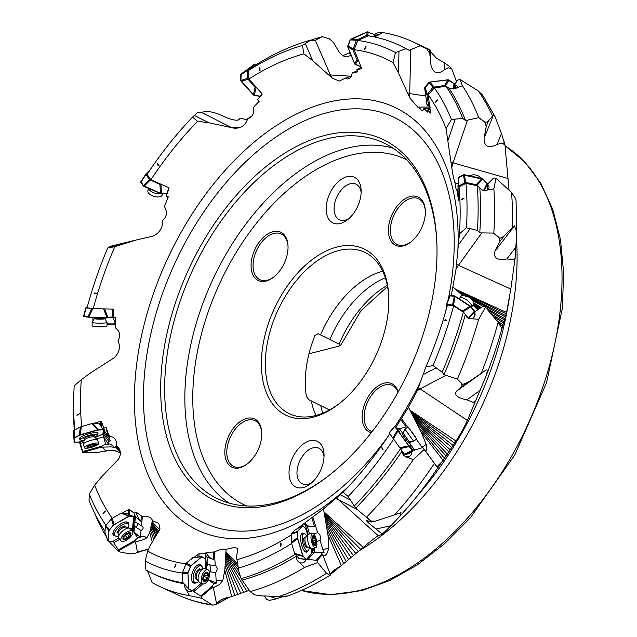 <?xml version="1.0" encoding="UTF-8"?>
<svg xmlns="http://www.w3.org/2000/svg" width="637" height="637" viewBox="0 0 637 637"><rect width="100%" height="100%" fill="white"/><g stroke="black" fill="none" stroke-linecap="round" stroke-linejoin="round"><path stroke-width="0.96" d="M182.238 573.037A283.473 172.571 114.8 0 1 145.244 561.022L147.641 551.021A273.552 166.528 -65.2 0 0 185.805 563.785M175.852 565.505L174.538 567.575L175.963 563.968L175.852 565.505M182.811 582.767A291.491 177.452 114.8 0 1 153.549 573.945A291.491 177.452 114.8 0 1 145.865 570.011L145.244 561.022M147.641 551.021L150.778 544.579L160.022 528.981L158.796 523.455L152.402 520.612C151.542 517.276 148.198 515.946 142.354 516.623L136.103 512.132L134.136 513.223L129.717 509.64L128.531 509.616L122.519 512.984M194.102 557.463L197.804 554.301L197.972 557.072M199.142 556.953L198.959 553.879L197.804 554.301M198.959 553.879L204.883 553.712A8.416 5.59 -130.5 0 0 205.576 555.193L206.428 569.279M311.007 40.187A300.298 182.811 114.8 0 1 322.25 36.691L314.113 40.951L310.665 40.115L302.464 45.442L303.881 53.874L312.703 60.634L332.331 78.224L339.322 81.074L345.063 78.255L347.388 78.924L349.355 78.614L350.931 77.236L352.293 72.952L357.739 71.838L356.839 69.624L361.259 68.756L361.442 67.88L354.116 49.726L357.771 40.481L368.258 35.855A291.491 177.452 114.8 0 1 398.213 44.781A291.491 177.452 114.8 0 1 405.896 48.715L395.45 52.584L393.053 62.585A273.552 166.528 -65.2 0 0 354.116 49.726M296.938 556.324C296.117 558.498 296.826 560.456 299.056 562.2L304.59 567.416A300.298 182.811 114.8 0 1 250.15 591.582L241.097 578.619L238.883 571.556L236.534 556.921L237.601 550.456L237.386 548.561M237.625 548.919C236.638 547.223 232.784 547.398 226.071 549.428L224.821 570.33L222.783 580.403L219.829 584.312L213.331 587.712A4.865 2.405 -70.8 0 1 212.455 587.21L201.555 596.511L201.658 598.278L212.678 605.142L215.632 604.593L229.32 597.323L249.72 590.244M207.113 569.518A5.773 3.838 -130.5 0 1 206.73 567.79A5.773 3.838 -130.5 0 1 207.511 565.242A4.204 3.32 -153.9 0 1 209.756 564.908L215.242 565.545L214.422 551.921C219.725 549.452 223.603 548.624 226.071 549.428M214.422 551.921L206.261 552.55L204.883 553.712M104.914 531.147A291.491 177.452 114.8 0 1 89.021 500.276L89.291 494.153L94.634 485.083A273.552 166.528 -65.2 0 0 112.136 518.192M94.634 485.083L101.179 477.296L118.203 459.54C121.627 454.205 120.95 449.372 116.157 445.04L116.467 442.389L115.679 439.833L113.84 437.635L109.373 435.772L108.672 434.928L106.108 427.499L103.791 428.152L101.641 421.877L100.582 421.383L93.512 423.39M116.245 445.112L115.679 447.094L114.174 447.357L111.164 446.887L102.565 447.134A4.865 1.035 163.1 0 1 101.251 447.19L82.858 452.381L82.81 452.867L96.943 452.533L107.884 450.662C112.518 449.961 116.643 450.765 120.242 453.09L120.958 453.608C116.372 450.224 111.284 449.356 105.702 451.004L102.565 447.134M74.696 429.808A283.473 172.571 114.8 0 1 73.653 403.165A283.473 172.571 114.8 0 1 74.203 385.847L81.281 379.724A273.552 166.528 -65.2 0 0 81.624 426.479M81.281 379.724L90.701 372.78L113.959 357.93C119.358 352.93 120.719 347.173 118.044 340.644C120.911 335.595 120.051 331.359 115.456 327.928L115.647 317.656L113.251 317.6L113.649 309.98L112.86 309.088L93.249 308.642L87.078 307.767A283.473 172.571 114.8 0 1 107.661 248.04L114.819 246.678A273.552 166.528 -65.2 0 0 93.249 308.642M114.819 246.678L136.565 239.91L152.808 236.216C159.553 233.126 162.841 227.839 162.666 220.37L164.903 217.989L166.249 214.988L166.544 211.643L164.665 206.85L164.776 205.584L168.295 196.889L166.122 195.941L169.02 188.703L168.59 187.549L150.865 179.817L147.067 174.395A283.473 172.571 114.8 0 1 192.533 117.136L197.637 121.317A273.552 166.528 -65.2 0 0 150.865 179.817M197.637 121.317L208.745 122.718L234.352 128.236C241.2 128.435 245.627 125.282 247.642 118.777L250.277 117.718L252.308 115.751L253.518 113.02L253.239 108.107L253.693 107.08L259.155 101.307L257.547 99.531L262.03 94.778L261.974 93.615L248.82 79.068L248.725 70.373A283.473 172.571 114.8 0 1 302.464 45.442M303.881 53.874A273.552 166.528 -65.2 0 0 248.82 79.068M259.434 69.592L259.976 70.643L259.936 67.251L259.434 69.592M248.725 70.373L256.416 64.504A291.491 177.452 114.8 0 1 310.665 40.115M247.642 118.777L252.411 115.6M247.283 120.027L242.195 118.554L239.361 118.816L239.098 119.589C237.06 120.783 232.903 120.138 226.637 117.678L217.464 113.649L212.631 112.208L205.735 111.149L200.894 112.765L197.51 112.63L192.533 117.136M166.775 196.228A8.416 1.712 -66.4 0 1 166.894 196.65L167.603 198.593M162.666 220.37L164.768 218.292M109.604 246.575L107.661 248.04M95.224 293.824L96.402 293.243L93.997 292.909L95.224 293.824M113.251 317.6A8.416 0.971 -88.7 0 1 113.418 318.189L113.585 318.197A8.416 0.971 -88.7 0 1 113.784 319.535L115.329 323.317M76.743 415.101L78.391 414.926L79.434 413.724L77.093 414.862M100.582 421.383L100.248 424.855M101.641 421.877L101.195 426.344M103.791 428.152A8.416 0.725 -105.8 0 0 103.966 429.203L103.417 434.808A5.614 0.478 -105.8 0 0 103.64 436.528L102.907 434.53A4.77 0.406 -105.8 0 0 103.098 434.737A4.77 0.406 -105.8 0 0 102.995 433.279M103.64 436.528L103.927 437.07A5.614 0.478 74.2 0 1 103.576 434.76L104.134 429.155A8.416 0.725 -105.8 0 0 104.524 431.01L108.473 436.974A8.416 0.725 74.2 0 1 108.218 436.146A8.416 0.725 74.2 0 1 106.108 427.499M108.473 436.974L108.672 434.928M104.524 431.01L104.301 433.271A4.204 0.629 -124.5 0 1 105.694 434.991L109.007 439.53L109.373 435.772M118.952 448.153L116.229 446.027M96.49 438.853L103.608 436.847L105.686 444.387A7.437 7.286 -81.7 0 1 108.816 444.753A5.956 0.892 55.5 0 1 108.585 443.822L108.816 441.457L105.503 436.91A4.204 0.629 -124.5 0 1 104.142 434.856L103.927 437.07M109.007 439.53L110.496 440.613L108.816 441.457M105.933 525.199A283.473 172.571 114.8 0 1 89.291 494.153M104.651 512.498L105.336 510.954L102.955 513.74L104.651 512.498M128.531 509.616L128.109 514.099M129.717 509.64L129.255 514.616M134.136 513.223A8.416 3.018 -119.3 0 0 134.487 514.6L133.205 528.264A5.614 2.007 -119.3 0 0 133.635 530.804L133.563 531.584L132.138 529.865A4.77 1.712 -119.3 0 0 132.225 529.825A4.77 1.712 -119.3 0 0 132.496 527.524M133.635 530.804L134.025 531.393A5.614 2.007 60.7 0 1 133.34 528.192L134.622 514.521A8.416 3.018 -119.3 0 0 135.418 516.607L140.896 521.273A8.416 3.018 60.7 0 1 140.379 520.676A8.416 3.018 60.7 0 1 136.103 512.132M140.896 521.273L141.366 516.281M135.418 516.607L134.901 522.117A4.204 2.015 -138.5 0 1 136.859 522.913L141.494 525.812L142.354 516.623M152.402 520.612L149.687 532.452L146.956 537.787L143.532 539.627L135.506 541.936A4.865 2.094 140.2 0 1 134.439 541.776L118.816 550.535L118.705 551.722L130.163 553.975L136.127 553.027L139.336 551.554L148.453 549.365M132.822 531.999L133.563 531.584L137.783 538.074A7.437 6.529 -141.1 0 1 140.785 537.835A5.956 2.851 41.5 0 1 140.514 536.274L141.056 530.502L136.422 527.603A4.204 2.015 -138.5 0 1 134.534 525.995L134.025 531.393M141.494 525.812C143.811 527.301 143.667 528.861 141.056 530.502M147.497 570.68L152.084 582.56A300.298 182.811 114.8 0 0 160.174 586.709A300.298 182.811 114.8 0 0 189.547 595.675L201.658 598.278M153.549 573.945L155.969 575.068A291.491 177.452 -65.2 0 0 183.504 583.603M185.112 584.185C184.133 585.164 184.404 586.844 185.916 589.209L189.547 595.675M211.078 604.529A300.298 182.811 -65.2 0 1 178.471 595.165L160.174 586.709M269.148 600.277L266.871 599.481L269.148 600.277L273.52 599.656L283.457 596.543M350.43 52.449L342.849 55.61M351.194 55.363L346.464 56.908C343.367 56.446 340.795 54.599 338.733 51.358L333.167 42.05L329.281 38.809L322.298 36.691M393.61 439.219A283.473 172.571 114.8 0 1 348.152 496.47L343.056 492.29L323.492 508.907L297.296 528.646M236.813 559.732A273.552 166.528 -65.2 0 0 291.276 534.921M393.053 62.585L398.467 72.984L409.941 98.162L417.753 107.159L418.732 107.072L421.606 110.448L422.793 110.671L423.796 108.752L424.234 108.839L427.897 112.255L427.586 110.105L430.493 112.996L428.239 94.969L434.346 87.826L446.035 86.377L448.989 88.28L454.054 88.941L462.398 85.748A300.298 182.811 114.8 0 1 478.793 117.67L465.567 120.592L462.749 118.45L451.402 119.453L446.051 128.523A273.552 166.528 -65.2 0 0 428.239 94.969M446.051 128.523L451.76 167.603C452.851 175.024 453.918 180.04 454.977 182.644C455.734 188.241 456.339 190.567 456.777 189.611L458.656 200.798L459.038 186.872L465.958 183.352L477.296 185.773L480.21 188.21C481.803 190.272 483.905 190.925 486.533 190.168L493.85 188.847A300.298 182.811 114.8 0 1 493.818 233.078L479.765 232.879L477.432 230.403L466.483 227.759L459.412 233.883A273.552 166.528 -65.2 0 0 459.038 186.872M456.562 189.985L457.812 189.834M459.412 233.883L456.004 269.212L451.33 295.488M425.874 366.928A273.552 166.528 -65.2 0 0 447.445 304.972L453.616 305.84L463.306 312.146L465.703 314.845C466.459 317.537 468.251 318.826 471.077 318.715L478.658 319.272A300.298 182.811 114.8 0 1 457.374 379.119L443.989 374.652L442.158 372.151L433.033 365.566L425.874 366.928L417.147 390.927L408.468 407.314L395.704 427.499M343.056 492.29A273.552 166.528 -65.2 0 0 389.796 433.837M312.552 548.481A5.614 5.12 -137.8 0 0 314.24 550.758L314.646 552.064L312.377 552.558A4.77 4.355 -137.8 0 0 311.421 548.505L311.477 553.258A1.401 0.478 -102.4 0 1 311.318 553.943L306.325 559.453A1.401 0.478 -102.4 0 1 306.222 559.517A1.401 0.478 -102.4 0 1 305.935 559.374L303.371 556.499A1.401 0.478 -102.4 0 1 302.973 555.695L297.734 538.703A1.401 0.478 -102.4 0 1 297.559 537.652L297.503 532.022A1.401 0.478 -102.4 0 1 297.654 531.338L302.647 525.828A1.401 0.478 -102.4 0 1 302.75 525.764A1.401 0.478 -102.4 0 1 303.037 525.907L305.601 528.782A1.401 0.478 -102.4 0 1 305.999 529.586L307.687 535.048M304.175 523.797A8.416 7.684 -137.8 0 0 305.306 525.079L308.212 534.523M308.26 534.475L305.346 525.031A8.416 7.684 -137.8 0 0 307.281 526.425L314.479 526.393A8.416 7.684 42.2 0 1 313.675 526.616A8.416 7.684 42.2 0 1 304.836 523.073M314.479 526.393L311.907 518.048M309.59 533.91L307.281 526.425M313.643 533.846L317.648 532.636L312.91 517.276M323.492 508.907L327.983 534.969L328.851 547.812L327.362 552.781C325.754 555.329 324.329 556.3 323.102 555.695A4.865 1.664 77.6 0 1 322.72 555.345A4.865 1.664 77.6 0 1 322.306 554.779L317.051 560.576L317.664 562.559L326.534 573.316L329.926 575.243L330.492 575.012M299.215 562.63L299.056 562.2A4.77 4.355 -137.8 0 0 302.663 562.861A4.77 4.355 -137.8 0 0 304.828 561.619A4.77 4.355 -137.8 0 0 305.76 559.867L308.029 559.366L314.646 552.064L322.195 552.701A7.437 1.632 -178.6 0 1 324.193 552.191A5.956 5.805 -10.3 0 1 323.047 550.137L320.069 540.471L316.693 541.49M317.648 532.636C320.212 534.347 321.016 536.967 320.069 540.471M339.314 567.225C334.656 569.653 331.654 572.122 330.332 574.614L363.265 547.406C371.387 540.55 376.387 536.665 378.267 535.765L382.24 534.276L390.959 525.732L399.901 516.257L401.039 512.689L375.472 521.13L370.782 520.978L355.717 508.207L348.152 496.47M402.369 451.394L403.038 454.563L404.105 455.789L413.23 459.715A300.298 182.811 114.8 0 1 366.729 517.021M355.717 508.207A291.491 177.452 -65.2 0 0 402.114 451.052M366.538 517.061L370.782 520.978M413.23 459.715L424.154 449.443L437.794 467.845L456.092 441.043C461.029 433.088 464.779 426.225 467.359 420.444L485.346 377.757C488.109 370.416 487.799 368.218 484.415 371.148L461.833 386.611L461.96 383.649L457.374 379.119M424.154 449.443L422.92 447.707L425.046 450.279L425.755 450.685L426.32 450.208L426.742 448.91L426.249 444.419L421.161 432.117L408.468 407.314M406.51 457.167L406.231 456.777A4.77 4.762 -44.6 0 0 411.868 451.697L413.883 450.255L422.06 447.803A0.557 0.557 135.4 0 1 422.164 447.787L422.92 447.707M404.288 455.925A4.77 4.762 135.4 0 1 403.412 452.827M411.924 448.79A5.614 5.598 135.4 0 1 411.359 448.122L409.671 445.765L411.351 448.114A5.614 5.598 -44.6 0 0 414.09 450.152L414.114 450.184M395.911 427.594A8.416 8.4 -44.6 0 0 397.098 428.207L399.383 431.392L397.106 428.207A8.416 8.4 -44.6 0 0 399.415 428.805L406.032 426.814L400.824 419.536M402.871 433.63L399.415 428.805M407.672 427.18L401.485 418.525M422.458 447.755A5.956 5.637 -135.7 0 1 421.981 447.166L416.327 439.267M412.641 433.08L415.467 437.086M443.989 374.652A291.491 177.452 -65.2 0 0 465.36 314.598M457.199 379.23L461.737 383.808M461.96 383.649C461.793 384.875 463.943 384.286 468.418 381.889M478.658 319.272L485.442 307.233L498.158 322.258L501.486 327.824L501.606 330.117M485.442 307.233L483.682 306.094L483.005 306.373A0.557 0.51 -172.6 0 0 482.91 306.421L476.046 310.896L474.645 312.719A4.77 4.34 7.4 0 1 475.051 315.052A4.77 4.34 7.4 0 1 474.239 316.987A4.77 4.34 7.4 0 1 471.101 318.739M462.064 295.066L453.098 287.04M477.67 309.837L473.036 305.131M485.346 377.757A295.289 179.761 114.8 0 0 501.653 329.512L506.582 312.433L510.818 289.063L515.182 257.563L516.782 232.099L514.473 225.817L504.146 235.881L499.551 241.869L499.137 237.585L493.818 233.078M479.765 232.879A291.491 177.452 -65.2 0 0 479.812 188.09M493.691 233.23L498.978 237.784M499.137 237.585C499.368 238.795 501.04 238.222 504.146 235.881M493.85 188.847L495.976 178.352L511.511 192.414L515.731 198.72L516.058 200.448M495.976 178.352L493.93 177.914L493.317 178.336L488.444 183.241L487.767 184.921A4.77 3.376 1.6 0 1 489.065 187.326A4.77 3.376 1.6 0 1 488.89 188.178A4.77 3.376 1.6 0 1 486.596 190.184M457.931 195.177A8.416 5.964 1.6 0 0 458.353 195.153M457.796 190.383L456.92 190.2M457.939 183.838L454.977 182.644M509.051 190.16L504.934 144.718L501.462 133.499L494.885 116.308L493.46 114.939L488.436 120.95L486.23 126.452L484.096 138.277C484.009 146.558 488.324 148.636 497.043 144.511L501.534 143.126L504.934 144.718M465.567 120.592A291.491 177.452 -65.2 0 0 448.989 88.28M478.729 117.805L484.749 121.874L478.793 117.67M484.821 121.683C485.442 122.623 486.644 122.384 488.436 120.95M462.398 85.748L460.081 79.498L478.291 90.964L482.528 94.985M460.081 79.498L457.605 80.095L454.993 84.012L455.049 85.087A4.77 2.078 -8 0 1 457.438 86.513A4.77 2.078 -8 0 1 457.446 86.592A4.77 2.078 -8 0 1 456.156 88.225M427.586 110.105A8.416 3.671 -8 0 0 429.099 109.588L430.278 109.445M429.625 109.524A8.416 3.671 -8 0 0 430.246 109.222M430.086 108.115L424.234 108.839M430.071 107.979L423.796 108.752M430.668 107.048L418.732 107.072M373.616 36.795L376.602 35.991L382.853 32.598A300.298 182.811 114.8 0 1 412.227 41.564A300.298 182.811 114.8 0 1 420.316 45.705L409.113 50.291L405.896 48.715M409.113 50.291A291.491 177.452 -65.2 0 0 400.641 45.904L398.213 44.781M420.309 45.792L426.933 49.017L420.316 45.705M426.925 48.898L429.394 49.797L430.978 65.277C433.24 73.462 437.754 74.943 444.515 69.728L448.209 67.777L451.752 68.9L450.144 66.933L444.148 62.641L436.695 58.397C432.037 53.627 429.871 50.912 430.198 50.251L429.394 49.797M382.853 32.598L377.128 32.949L375.233 33.785L374.755 35.186M378.306 35.139A4.77 0.621 -22 0 0 378.72 34.653A4.77 0.621 -22 0 0 378.545 34.573A4.77 0.621 -22 0 0 375.384 35.361L374.811 35.306M356.839 69.624A8.416 1.091 -22 0 0 358.01 68.995L361.306 67.546M359.133 68.501A8.416 1.091 -22 0 0 359.292 68.39L361.29 67.514M357.301 70.747L352.293 72.952M351.449 76.145L345.063 78.255M456.538 81.679L451.76 68.9M249.967 591.518L254.904 594.894L261.807 595.898L283.17 596.566C288.386 595.977 289.19 595.826 285.583 596.105M304.59 567.416L317.664 562.559M254.099 594.512L250.15 591.582M266.871 599.481L264.156 596.025M254.521 594.743L253.876 594.432M291.595 543.472A283.473 172.571 114.8 0 1 238.23 568.164M281.259 544.014L280.718 542.963L280.758 546.355L281.259 544.014M242.498 580.02A291.491 177.452 -65.2 0 0 296.643 556.037M308.029 559.366L316.239 560.329A0.557 0.51 42.2 0 1 316.342 560.353L317.051 560.576M312.377 552.558L311.453 553.577M322.195 552.701A8.369 7.644 -137.8 0 0 322.346 552.964A7.087 2.277 1.6 0 0 321.844 554.15L321.884 554.238A6.203 2.253 13 0 0 321.972 554.373A6.203 2.253 13 0 0 322.306 554.779M322.346 552.964L314.646 552.064L324.193 552.191M314.24 550.758L314.909 551.164L313.985 548.162M314.909 551.164A5.614 5.12 42.2 0 1 312.616 548.465M341.376 565.624L327.983 534.969M346.305 561.627L326.685 525.971M351.154 557.646L325.658 520.063M355.979 553.625L324.894 516.034M360.853 549.508L324.313 513.111M295.138 554.349A291.491 177.452 114.8 0 1 241.097 578.619M238.843 567.989L225.992 552.781M240.085 576.015L225.928 555.138M243.764 592.394L225.809 558.394M237.8 594.504L225.53 563.148M231.749 596.614L224.821 570.33M229.32 597.323C223.929 598.231 219.677 600.349 216.556 603.677A16.833 9.372 41.6 0 1 216.54 603.573L213.331 587.712M216.365 604.187L216.556 603.677M192.541 590.786L201.555 596.511M214.231 583.93L208.164 579.805L214.159 583.667A8.369 5.558 -130.5 0 0 214.231 583.93A7.087 4.897 17.7 0 0 212.543 586.024L212.503 586.191A6.203 4.547 32.7 0 0 212.455 587.21M185.98 589.583L185.956 589.185A4.77 3.169 -130.5 0 0 188.863 591.391A4.77 3.169 -130.5 0 0 191.721 591.072A4.77 3.169 -130.5 0 0 191.912 590.889M194.142 591.343L202.964 583.818M214.159 583.667A7.437 4.547 -161.6 0 1 216.763 583.078L208.195 579.734M216.763 583.078A5.956 4.698 26.1 0 1 216.182 581.071L215.664 572.504L210.17 571.859A4.204 3.32 -153.9 0 1 209.43 571.715M206.523 569.319L205.671 555.114A8.416 5.59 -130.5 0 0 207.017 557.064L213.753 559.573L213.307 552.168M207.511 565.242L207.017 557.064M213.753 559.573A8.416 5.59 49.5 0 1 213.021 559.358A8.416 5.59 49.5 0 1 206.261 552.55M215.242 565.545C217.639 567.209 217.782 569.526 215.664 572.504M209.756 564.908A8.416 2.11 -83.3 0 1 210.266 567.766A8.416 2.11 -83.3 0 1 210.17 571.859M383.856 532.787L381.3 533.344L376.069 529.005C369.548 524.02 366.339 521.114 366.434 520.286L371.212 522.061L370.527 521.034M381.3 533.344L382.24 534.276M414.09 450.152L414.838 450.359M412.123 441.369L411.486 441.807A4.204 3.981 44.3 0 1 409.209 442.484L414.607 450.033M407.967 441.935A5.773 5.765 -44.6 0 0 409.209 442.484M443.185 460.447L421.161 432.117M441.887 462.327C438.63 465.137 437.101 466.833 437.301 467.407L437.515 467.709M446.139 456.156L416.996 423.557M449.021 451.88L414.106 417.944M451.88 447.564L412.083 414.114M454.738 443.145L410.586 411.351M461.833 386.611L456.45 391.19C454.006 395.02 457.493 397.91 466.913 399.853L473.259 402.393L474.318 403.46M474.063 317.194L474.645 312.719M502.888 326.279L499.36 323.795M478.682 309.176L473.307 305.37M502.45 327.784L501.653 328.708M503.795 323.19L493.142 316.318M480.386 308.069L473.872 303.849M504.655 320.1L488.133 310.402M505.475 316.979L471.404 298.88M506.256 313.794L456.411 290.058M499.551 241.869L494.981 251.201C493.205 258.033 497.171 260.613 506.869 258.94L513.605 259.617L514.847 260.684M487.639 189.651L487.767 184.921M486.23 126.452L484.749 121.874M455.527 88.503L455.049 85.087M429.577 53.341L426.933 49.017M375.758 36.285L375.384 35.361M387.519 286.491L360.94 310.752L340.413 345.732L308.985 353.79M340.413 345.732L339.123 344.139L318.102 333.716L314.917 335.58A89.053 54.209 114.8 0 0 306.373 396.397L308.826 399.725L311.286 400.864A89.053 54.209 114.8 0 0 315.984 415.451M311.294 400.928L329.847 410.156M388.801 297.678A89.053 54.209 -65.2 0 0 364.491 252.22A89.053 54.209 -65.2 0 0 338.717 250.532A89.053 54.209 -65.2 0 0 269.785 332.45A89.053 54.209 -65.2 0 0 289.739 413.883A89.053 54.209 -65.2 0 0 315.522 415.571A89.053 54.209 -65.2 0 0 340.118 402.958M320.562 334.855A89.053 54.209 114.8 0 1 382.678 271.203M329.982 339.258A89.148 54.272 114.8 0 1 385.321 277.828M384.23 332.737A91.855 55.921 -65.2 0 0 388.761 296.659A91.855 55.921 -65.2 0 0 337.061 247.005A91.855 55.921 -65.2 0 0 265.963 331.495A91.855 55.921 -65.2 0 0 313.133 417.235A91.855 55.921 -65.2 0 0 339.322 403.595A91.855 55.921 -65.2 0 0 384.23 332.737M389.733 220.975A26.643 16.22 -65.2 0 0 403.412 245.842A26.643 16.22 -65.2 0 0 411.008 241.885A26.643 16.22 -65.2 0 0 424.035 221.334A26.643 16.22 -65.2 0 0 425.349 210.871A26.643 16.22 -65.2 0 0 410.355 196.467A26.643 16.22 -65.2 0 0 389.733 220.975M286.706 256.544A26.643 16.22 -65.2 0 0 288.02 246.081A26.643 16.22 -65.2 0 0 273.018 231.677A26.643 16.22 -65.2 0 0 252.395 256.185A26.643 16.22 -65.2 0 0 266.083 281.06A26.643 16.22 -65.2 0 0 273.679 277.103A26.643 16.22 -65.2 0 0 286.706 256.544M226.159 442.906A26.643 16.22 -65.2 0 0 239.838 467.773A26.643 16.22 -65.2 0 0 247.435 463.816A26.643 16.22 -65.2 0 0 260.461 443.264A26.643 16.22 -65.2 0 0 261.775 432.802A26.643 16.22 -65.2 0 0 246.782 418.39A26.643 16.22 -65.2 0 0 226.159 442.906M398.221 391.882A26.643 16.22 -65.2 0 0 384.111 383.179A26.643 16.22 -65.2 0 0 363.488 407.688A26.643 16.22 -65.2 0 0 371.283 432.69M359.905 200.265A25.241 15.368 -65.2 0 0 361.147 190.344A25.241 15.368 -65.2 0 0 350.191 176.29A25.241 15.368 -65.2 0 0 327.402 199.922A25.241 15.368 -65.2 0 0 337.116 223.89A25.241 15.368 -65.2 0 0 347.563 219.733A25.241 15.368 -65.2 0 0 359.905 200.265M290.289 463.975A25.241 15.368 -65.2 0 0 300.003 487.95A25.241 15.368 -65.2 0 0 310.45 483.794A25.241 15.368 -65.2 0 0 322.792 464.317A25.241 15.368 -65.2 0 0 324.034 454.404A25.241 15.368 -65.2 0 0 313.078 440.342A25.241 15.368 -65.2 0 0 290.289 463.975M436.91 244.122A196.339 119.525 -65.2 0 0 383.259 142.704A196.339 119.525 -65.2 0 0 326.431 138.985A196.339 119.525 -65.2 0 0 174.466 319.583A196.339 119.525 -65.2 0 0 218.467 499.129A196.339 119.525 -65.2 0 0 275.295 502.848A196.339 119.525 -65.2 0 0 330.484 474.302M427.045 321.327A199.142 121.229 -65.2 0 0 436.871 243.111A199.142 121.229 -65.2 0 0 324.774 135.45A199.142 121.229 -65.2 0 0 170.644 318.635A199.142 121.229 -65.2 0 0 272.907 504.512A199.142 121.229 -65.2 0 0 329.687 474.931A199.142 121.229 -65.2 0 0 427.045 321.327M425.365 211.38A25.241 15.368 -65.2 0 0 418.485 198.712A25.241 15.368 -65.2 0 0 411.183 198.234A25.241 15.368 -65.2 0 0 391.644 221.453A25.241 15.368 -65.2 0 0 397.297 244.536A25.241 15.368 -65.2 0 0 404.606 245.014A25.241 15.368 -65.2 0 0 411.414 241.566M288.035 246.591A25.241 15.368 -65.2 0 0 281.156 233.922A25.241 15.368 -65.2 0 0 273.846 233.445A25.241 15.368 -65.2 0 0 254.306 256.663A25.241 15.368 -65.2 0 0 259.968 279.747A25.241 15.368 -65.2 0 0 267.277 280.224A25.241 15.368 -65.2 0 0 274.077 276.776M261.791 433.311A25.241 15.368 -65.2 0 0 254.911 420.635A25.241 15.368 -65.2 0 0 247.61 420.157A25.241 15.368 -65.2 0 0 228.07 443.376A25.241 15.368 -65.2 0 0 233.723 466.467A25.241 15.368 -65.2 0 0 241.033 466.945A25.241 15.368 -65.2 0 0 247.833 463.497M398.006 392.273A25.241 15.368 -65.2 0 0 392.249 385.425A25.241 15.368 -65.2 0 0 384.939 384.947A25.241 15.368 -65.2 0 0 365.399 408.166A25.241 15.368 -65.2 0 0 371.06 431.249A25.241 15.368 -65.2 0 0 372.088 431.655M361.147 192.533A19.636 11.952 -65.2 0 0 355.932 184.133A19.636 11.952 -65.2 0 0 352.779 183.448A19.636 11.952 -65.2 0 0 335.054 201.825A19.636 11.952 -65.2 0 0 339.449 219.781A19.636 11.952 -65.2 0 0 342.61 220.474A19.636 11.952 -65.2 0 0 349.227 218.308M324.034 456.594A19.636 11.952 -65.2 0 0 318.818 448.193A19.636 11.952 -65.2 0 0 315.665 447.5A19.636 11.952 -65.2 0 0 297.941 465.886A19.636 11.952 -65.2 0 0 302.344 483.833A19.636 11.952 -65.2 0 0 305.497 484.526A19.636 11.952 -65.2 0 0 312.114 482.368M322.744 413.166A89.148 54.272 114.8 0 1 320.706 405.275M357.771 40.481A283.473 172.571 114.8 0 1 395.45 52.584M364.834 48.101L364.722 49.638L366.148 46.039L364.834 48.101M446.035 86.377A291.491 177.452 114.8 0 1 462.749 118.45M434.346 87.826A283.473 172.571 114.8 0 1 451.402 119.453M436.034 101.108L435.358 102.653L437.738 99.866L436.034 101.108M477.296 185.773A291.491 177.452 114.8 0 1 477.432 230.403M465.958 183.352A283.473 172.571 114.8 0 1 466.483 227.759M462.303 198.68L461.252 199.883L463.951 198.505L462.303 198.68M463.306 312.146A291.491 177.452 114.8 0 1 442.158 372.151M453.616 305.84A283.473 172.571 114.8 0 1 433.033 365.566M445.462 319.782L444.292 320.363L446.696 320.706L445.462 319.782M400.466 448.79A291.491 177.452 114.8 0 1 354.252 506.097M382.654 448.106L381.643 447.867L383.124 449.977L382.654 448.106M381.698 447.859L383.132 449.818M92.883 317.807L92.978 320.913M115.321 323.524A7.087 6.378 -164.7 0 0 113.378 323.962L113.163 324.05A6.203 4.985 -169.6 0 0 112.152 324.639A4.865 0.502 -179.4 0 1 113.712 324.528L115.265 324.536M106.992 324.52L112.152 324.639M79.354 441.974L82.81 452.867M79.951 441.815L82.858 452.381M102.907 434.53L101.14 435.031M80.429 443.392L83.797 442.444M105.686 444.387A8.369 0.717 -105.8 0 0 105.694 444.522A7.087 7.007 128 0 0 102.27 446.043L102.087 446.203A6.203 5.884 149.2 0 0 101.251 447.19M105.694 444.522L103.608 436.847L108.816 444.753M103.895 432.977A5.773 0.494 -105.8 0 0 104.142 434.856M104.301 433.271A5.773 0.494 -105.8 0 0 104.014 432.834M106.315 435.843A8.416 1.457 -36.1 0 1 105.503 436.91M120.337 452.501L115.679 447.094M105.352 451.227L105.726 451.028C110.942 449.475 115.783 450.168 120.242 453.09M119.947 450.335L116.101 446.513M74.258 430.031A291.491 177.452 114.8 0 1 73.629 408.444L73.653 403.165M109.644 541.426L110.002 542.517A300.298 182.811 114.8 0 1 109.245 541.37M106.53 537.039A300.298 182.811 114.8 0 1 94.491 512.825M110.002 542.517L118.705 551.722M112.837 541.37L118.816 550.535M132.138 529.865L131.572 530.183M132.392 529.689A4.77 1.712 60.7 0 1 131.111 529.196M113.88 542.628L119.82 539.292M137.783 538.074A8.369 3.002 -119.3 0 0 137.807 538.289A7.087 6.545 38.3 0 0 135.068 540.431L134.94 540.622A6.203 5.781 67.9 0 0 134.439 541.776M137.807 538.289L133.563 531.584L140.785 537.835M134.901 522.117A5.773 2.07 -119.3 0 0 134.041 523.248A5.773 2.07 -119.3 0 0 134.534 525.995M136.859 522.913A8.416 2.437 -58 0 1 137.297 524.514A8.416 2.437 -58 0 1 136.422 527.603M152.211 541.776L149.687 532.452M137.146 552.597L148.604 549.046M154.791 537.389L150.905 528.447M156.694 534.491L151.518 525.74M158.191 532.357L151.885 523.869M158.032 165.501L159.051 165.739L157.57 163.629L158.032 165.501M198.617 581.549A8.838 4.363 -70.8 0 1 198.585 581.573A8.838 4.363 -70.8 0 1 195.24 582.616A8.838 4.363 -70.8 0 1 193.282 575.784A8.838 4.363 -70.8 0 1 197.709 566.97A8.838 4.363 -70.8 0 1 201.053 565.927L198.282 564.963A8.838 4.363 109.2 0 0 197.94 564.876M192.151 581.509A8.838 4.363 109.2 0 0 192.478 581.653L195.24 582.616M201.053 565.927A8.838 4.363 -70.8 0 1 203.028 568.849M195.75 578.213L196.825 579.057A5.247 2.596 109.2 0 1 196.268 577.202A5.247 2.596 109.2 0 1 200.082 569.693L199.516 568.841L196.292 571.588L194.922 577.018L196.777 579.702L197.096 579.431M207.893 569.789L204.803 568.714A7.429 3.671 109.2 0 0 203.529 568.706A7.429 3.671 109.2 0 0 198.139 579.344A7.429 3.671 109.2 0 0 198.919 581.971A7.429 3.671 109.2 0 0 199.922 582.759L203.012 583.834A7.429 3.671 -70.8 0 1 201.228 580.418A7.429 3.671 -70.8 0 1 203.338 572.759A7.429 3.671 -70.8 0 1 207.893 569.789A7.429 3.671 -70.8 0 1 209.677 573.204A7.429 3.671 -70.8 0 1 207.566 580.864A7.429 3.671 -70.8 0 1 203.012 583.834M206.308 579.774A1.967 0.971 -70.8 0 1 207.471 577.711A0.979 0.486 109.2 0 0 207.829 577.297A0.979 0.486 109.2 0 0 207.909 575.952A1.967 0.971 -70.8 0 1 207.789 573.905A0.979 0.486 109.2 0 0 207.885 573.284A0.979 0.486 109.2 0 0 207.646 572.83A0.979 0.486 109.2 0 0 207.184 573.037A1.967 0.971 -70.8 0 1 206.269 573.435A1.967 0.971 -70.8 0 1 205.902 573.053A0.979 0.486 109.2 0 0 205.727 572.862A0.979 0.486 109.2 0 0 205.64 572.846A0.979 0.486 109.2 0 0 204.859 573.945A1.967 0.971 -70.8 0 1 203.705 576.007A0.979 0.486 109.2 0 0 203.346 576.421A0.979 0.486 109.2 0 0 203.259 577.767A1.967 0.971 -70.8 0 1 203.386 579.813A0.979 0.486 109.2 0 0 203.291 580.434A0.979 0.486 109.2 0 0 203.529 580.88A0.979 0.486 109.2 0 0 203.983 580.681A1.967 0.971 -70.8 0 1 204.907 580.275A1.967 0.971 -70.8 0 1 205.265 580.665A0.979 0.486 109.2 0 0 205.448 580.856A0.979 0.486 109.2 0 0 206.308 579.774L203.577 578.826M204.612 574.797A1.967 0.971 109.2 0 0 204.628 574.813A0.979 0.486 -70.8 0 1 204.549 576.159A0.979 0.486 -70.8 0 1 204.182 576.565A1.967 0.971 109.2 0 0 203.275 577.775M193.122 557.622L186.322 563.06L182.222 573.451L182.954 583.03L188.839 589.201M188.767 589.106L182.954 583.03M201.905 556.794L190.829 565.744L187.915 572.552L188.64 588.652L191.745 590.825L192.334 590.69L189.157 589.344A1.401 0.693 -70.8 0 1 188.87 588.723L187.963 573.65A1.401 0.693 -70.8 0 1 188.146 572.631L190.519 566.643A1.401 0.693 -70.8 0 1 191.06 565.823L201.427 556.977A1.401 0.693 -70.8 0 1 201.961 556.81A1.401 0.693 -70.8 0 1 202.009 556.834L204.835 558.394A1.401 0.693 -70.8 0 1 205.122 559.015L205.727 569.032M188.87 588.723L189.157 589.344M185.757 563.904L190.519 566.643M188.146 572.631L182.397 572.4M191.976 590.905A1.401 0.693 -70.8 0 0 192.032 590.929A1.401 0.693 -70.8 0 0 192.565 590.77L201.364 583.261M201.985 566.548A9.746 4.817 109.2 0 0 199.723 564.549A9.746 4.817 109.2 0 0 193.982 568.945A9.746 4.817 109.2 0 0 191.45 578.595A9.746 4.817 109.2 0 0 193.353 582.871A9.746 4.817 109.2 0 0 196.363 582.712M193.974 582.178A9.404 4.642 -70.8 0 1 192.661 582.282M198.816 564.581A9.404 4.642 -70.8 0 1 199.787 565.489M309.232 547.709A8.838 3.018 -102.4 0 1 308.316 550.591A8.838 3.018 -102.4 0 1 307.671 550.989A8.838 3.018 -102.4 0 1 303.069 544.03A8.838 3.018 -102.4 0 1 303.236 534.125A8.838 3.018 -102.4 0 1 303.881 533.726A8.838 3.018 -102.4 0 1 306.668 536.051M305.37 537.317L305.139 536.927L303.586 538.639L304.223 544.07L306.405 547.788L307.114 547.008M312.345 533.304L308.889 534.061A7.429 2.54 77.6 0 0 308.404 534.339A7.429 2.54 77.6 0 0 308.451 543.568A7.429 2.54 77.6 0 0 311.525 548.537A7.429 2.54 77.6 0 0 312.082 548.584L315.53 547.82A7.429 2.54 -102.4 0 1 311.907 542.812A7.429 2.54 -102.4 0 1 312.345 533.304A7.429 2.54 -102.4 0 1 315.976 538.321A7.429 2.54 -102.4 0 1 315.53 547.82M315.506 544.046A1.967 0.669 -102.4 0 1 315.737 542.238L315.538 540.479A1.967 0.669 -102.4 0 1 314.821 538.177L314.113 536.975A1.967 0.669 -102.4 0 1 313.898 537.174A1.967 0.669 -102.4 0 1 313.173 536.465L312.807 536.107L312.671 537.023A1.967 0.669 -102.4 0 1 312.441 538.822L312.64 540.582A1.967 0.669 -102.4 0 1 313.356 542.891L314.065 544.094A1.967 0.669 -102.4 0 1 314.288 543.887A1.967 0.669 -102.4 0 1 315.004 544.595L315.371 544.953L315.506 544.046L314.774 544.205M294.549 530.167L291.268 534.228L291.539 543.305L294.668 553.442L298.928 558.506L305.903 559.573M302.782 525.963L297.399 531.393L297.304 537.716L302.718 555.751L306.071 559.509M291.268 534.228L297.503 532.022M297.559 537.652L291.356 542.214M298.713 558.362L305.935 559.374M295.074 554.286L303.371 556.499M303.968 533.71A9.746 3.336 77.6 0 0 302.193 533.185A9.746 3.336 77.6 0 0 301.819 545.583A9.746 3.336 77.6 0 0 306.365 552.183A9.746 3.336 77.6 0 0 307.759 550.965M305.649 551.427A9.404 3.217 -102.4 0 1 305.346 551.833M301.412 533.925A9.404 3.217 -102.4 0 1 301.858 534.172M407.887 441.959L402.401 434.307M410.236 445.359L409.065 446.195M402.377 434.338L407.847 441.974M403.133 433.12L404.933 429.147L413.588 441.226L409.241 441.656L403.133 433.12L402.337 434.386M408.006 426.965L416.654 439.036L407.991 426.949L404.933 429.139M414.854 436.241L409.726 429.083L414.838 436.249M405.1 454.969L411.884 452.198L405.1 454.969L404.638 454.507L412.402 451.314M389.111 432.81L394.574 426.503L389.111 432.81L404.638 454.507M389.311 433.096L394.797 426.352L412.625 451.147M400.323 448.591L409.201 446.569L394.996 426.639M397.456 430.15L392.798 438.081M394.566 426.511L398.921 431.727M412.72 451.084L409.209 446.091M412.33 450.853L409.201 446.569M404.36 454.125L412.051 450.47M398.834 431.782L409.129 446.147M446.481 320.714L446.386 320.236A4.905 1.8 37.5 0 1 446.362 320.14M459.492 299.04L459.524 298.642A7.429 2.731 37.5 0 1 459.747 298.028A7.429 2.731 37.5 0 1 466.045 299.494A7.429 2.731 37.5 0 1 471.539 307.082A7.429 2.731 37.5 0 1 471.42 307.209M471.539 307.082L473.673 304.303A7.429 2.731 -142.5 0 0 468.171 296.715L461.857 295.281M446.242 309.399L446.497 304.128L449.881 295.695M446.497 304.128L453.417 305.171L463.195 311.716L468.442 318.333M446.529 304.072L449.865 295.751L455.089 296.492L470.886 306.946L474.684 311.899L473.984 317.29M446.871 303.992L450.415 295.361A1.401 0.518 -142.5 0 0 450.064 295.441A1.401 0.518 -142.5 0 0 450.025 295.544L450.001 295.576M474.716 312.632L474.844 311.692A1.401 0.518 -142.5 0 0 474.557 311.063L471.046 306.739A1.401 0.518 -142.5 0 0 470.249 306.047L455.248 296.285A1.401 0.518 -142.5 0 0 454.412 295.926L450.415 295.361M454.412 295.926L452.541 304.789M468.171 317.847L474.557 311.063M463.195 311.716L471.046 306.739M462.884 199.174A4.905 3.352 21.9 0 1 463.505 198.346M481.596 178.424A7.429 5.072 -158.1 0 0 475.887 175.048A7.429 5.072 -158.1 0 0 470.066 175.955M458.807 195.591L457.692 194.07L458.529 177.906L463.418 175.024L482.878 179.188L487.56 184.141L487.401 189.802M457.907 186.354L465.671 182.437L476.142 184.674L481.883 189.77M457.907 186.315L459.014 177.118A1.401 0.956 -158.1 0 0 458.648 177.5A1.401 0.956 -158.1 0 0 458.616 177.588M487.48 189.762L487.631 183.95A1.401 0.956 -158.1 0 0 487.257 183.161L482.95 179.005A1.401 0.956 -158.1 0 0 482.01 178.511L464.461 174.753A1.401 0.956 -158.1 0 0 463.497 174.833L459.014 177.118M463.497 174.833L464.668 182.508M483.579 190.407L487.257 183.161M477.129 185.176L482.95 179.005M436.863 100.248A4.905 4.411 177 0 0 436.337 101.641M429.792 105.997L428.382 104.524L427.013 94.825L432.905 87.285L444.674 85.462L449.722 88.432M429.935 106.984L426.941 104.46L424.64 87.978A1.401 1.258 177 0 0 424.648 88.041M424.656 88.201L429.832 82.149L447.922 79.912L454.062 83.67L455.176 88.647M427.292 93.854L424.935 87.15A1.401 1.258 177 0 0 424.64 87.978M455.184 88.639L454.587 84.379A1.401 1.258 177 0 0 454.054 83.543L448.95 80.039A1.401 1.258 177 0 0 447.915 79.792L429.824 82.03A1.401 1.258 177 0 0 428.892 82.515L424.935 87.15M428.892 82.515L432.905 87.285M453.233 89.037L454.054 83.543M445.749 85.692L448.95 80.039M365.957 46.644A4.905 4.73 96.2 0 0 364.73 49.63M358.711 61.096L356.975 59.894L352.93 49.885L356.274 40.274L366.729 35.226L370.025 36.134M352.914 48.77L347.794 45.864A1.401 1.354 96.2 0 0 347.794 46.939L354.562 63.708A1.401 1.354 96.2 0 0 355.295 64.456L361.028 66.861L354.634 63.716L347.866 46.947L350.239 39.884L367.191 31.961L373.991 34.358L375.32 36.413L374.723 35.115M367.828 31.858A1.401 1.354 96.2 0 0 367.119 31.954L368.226 31.954L367.796 35.202M367.119 31.954L350.891 39.104A1.401 1.354 96.2 0 0 350.159 39.876L347.794 45.864M350.159 39.876L356.274 40.274M357.723 60.682L355.295 64.456M260.055 69.003L259.872 69.234A4.905 3.981 38.3 0 0 259.49 69.847M259.936 70.603A4.905 3.981 -141.7 0 1 260.047 69.465M257.061 88.177L255.071 87.428L247.403 78.447L247.315 70.46L255.103 64.074L253.375 64.719M255.103 64.074L256.878 64.218M260.533 96.37L253.446 94.73L240.905 80.358L241.216 73.924L254.036 64.663M241.001 74.163A1.401 1.139 38.3 0 0 240.746 74.847L241.216 73.924M247.403 78.447L240.81 80.485A1.401 1.139 38.3 0 0 241.2 81.425L253.343 94.857A1.401 1.139 38.3 0 0 254.274 95.383L260.294 96.474A1.401 1.139 38.3 0 0 260.414 96.498M240.746 74.847L240.81 80.485M256.026 87.986L254.274 95.383M261.982 93.758L260.294 96.474M158.239 165.636A4.905 2.349 -162.9 0 1 158.494 165.254A4.905 2.349 -162.9 0 1 158.701 165.063M160.667 193.64A7.429 3.559 -162.9 0 1 153.318 192.581A7.429 3.559 -162.9 0 1 148.827 188.488M148.612 188.401L147.895 190.75A7.429 3.559 17.1 0 0 153.135 196.053A7.429 3.559 17.1 0 0 161.671 195.838A7.429 3.559 17.1 0 0 162.109 195.105L162.507 193.791M161.965 184.658L159.911 184.396L149.361 179.578L145.825 174.108L150.189 169.737M167.061 193.608L160.492 193.314L143.389 185.63L140.912 181.585L145.793 174.172M140.817 181.848A1.401 0.669 17.1 0 0 140.761 181.959A1.401 0.669 17.1 0 0 140.849 182.349L145.873 174.594M149.361 179.578L143.309 185.861A1.401 0.669 17.1 0 0 144.058 186.41L160.42 193.552A1.401 0.669 17.1 0 0 161.456 193.783L166.966 193.847M140.849 182.349L143.309 185.861M160.978 184.642L161.456 193.783M90.82 317.258A8.838 0.908 0.6 0 0 98.608 318.182A8.838 0.908 0.6 0 0 108.258 317.592M104.587 318.102L107.008 322.441A7.429 0.764 -179.4 0 1 107.016 322.481A7.429 0.764 -179.4 0 1 106.968 322.569A7.429 0.764 -179.4 0 1 99.141 323.158A7.429 0.764 -179.4 0 1 92.15 322.322A7.429 0.764 -179.4 0 1 92.166 322.274A7.429 0.764 -179.4 0 1 92.206 322.234M92.15 322.322L92.11 326.064L98.671 326.892L106.928 326.319M105.535 308.921L91.8 308.682L85.836 307.79L87.388 306.612M113.577 316.884L106.944 317.353L87.898 317.146L83.59 316.493L85.844 307.775L83.606 316.199M91.8 308.682L87.898 316.868L83.893 316.302L86.13 307.886M87.898 317.146L106.944 317.624L113.267 317.234M104.659 308.985L107.979 317.608M111.937 309.072L113.052 317.258M84.323 440.302A8.838 1.879 -16.9 0 1 80.596 439.872A8.838 1.879 -16.9 0 1 89.252 435.294A8.838 1.879 -16.9 0 1 97.509 434.752A8.838 1.879 -16.9 0 1 94.65 437.173M93.766 436.257L94.491 435.78L91.879 435.421L86.449 436.958L83.622 438.853L84.554 438.973M97.636 440.103A7.429 1.585 163.1 0 0 97.62 439.96A7.429 1.585 163.1 0 0 97.509 439.785A7.429 1.585 163.1 0 0 90.048 440.597A7.429 1.585 163.1 0 0 83.391 444.061A7.429 1.585 163.1 0 0 83.383 444.124A7.429 1.585 163.1 0 0 83.399 444.268L84.458 447.787A7.429 1.585 -16.9 0 1 84.45 447.644A7.429 1.585 -16.9 0 1 91.425 444.029A7.429 1.585 -16.9 0 1 98.687 443.479A7.429 1.585 -16.9 0 1 98.703 443.623A7.429 1.585 -16.9 0 1 91.72 447.238A7.429 1.585 -16.9 0 1 84.458 447.787M92.413 446.465A1.967 0.422 -16.9 0 1 94.491 445.605L95.407 444.992A1.967 0.422 -16.9 0 1 95.017 444.865A1.967 0.422 -16.9 0 1 95.462 444.427L94.618 444.308A1.967 0.422 -16.9 0 1 92.596 444.61L90.836 445.104A1.967 0.422 -16.9 0 1 88.75 445.972L87.834 446.585A1.967 0.422 -16.9 0 1 88.225 446.704A1.967 0.422 -16.9 0 1 87.779 447.15L88.623 447.262A1.967 0.422 -16.9 0 1 90.653 446.967L92.413 446.465L91.863 444.674M103.202 429.505L98.839 423.143L91.792 423.605L80.358 426.933L73.589 430.508L74.274 442.03L73.343 433.025M98.839 423.143L103.25 429.569L97.62 429.832L80.214 434.752L74.314 437.746L73.988 442.197L78.63 442.094L84.251 440.597M73.988 442.174L74.394 438.009L73.589 430.508M80.358 426.933L79.291 435.389L97.74 430.086L103.329 429.808L102.923 433.996L95.056 437.547M74.394 438.009L79.291 435.389M74.808 437.667L74.003 430.166M92.771 423.422L98.679 429.911M97.365 434.283A9.746 2.078 163.1 0 0 98.002 433.359A9.746 2.078 163.1 0 0 97.955 433.104A9.746 2.078 163.1 0 0 88.288 433.948A9.746 2.078 163.1 0 0 79.314 438.646A9.746 2.078 163.1 0 0 79.314 438.75A9.746 2.078 163.1 0 0 80.453 439.403M118.418 535.996A8.838 3.798 -39.8 0 1 114.867 535.55A8.838 3.798 -39.8 0 1 122.113 524.968A8.838 3.798 -39.8 0 1 128.435 524.235A8.838 3.798 -39.8 0 1 128.236 527.81M126.078 527.165L124.215 525.859L119.605 528.447L117.041 532.476L118.1 533.225M132.504 531.298L130.33 528.694A7.429 3.193 140.2 0 0 129.55 528.2A7.429 3.193 140.2 0 0 122.949 530.693A7.429 3.193 140.2 0 0 118.57 536.848A7.429 3.193 140.2 0 0 118.57 537.349A7.429 3.193 140.2 0 0 118.912 538.209L121.086 540.821A7.429 3.193 -39.8 0 1 120.743 539.459A7.429 3.193 -39.8 0 1 125.951 532.691A7.429 3.193 -39.8 0 1 132.504 531.298A7.429 3.193 -39.8 0 1 132.846 532.667A7.429 3.193 -39.8 0 1 127.639 539.428A7.429 3.193 -39.8 0 1 121.086 540.821M127.424 538.018A1.967 0.844 -39.8 0 1 129.239 536.346A0.979 0.422 140.2 0 0 129.765 535.988A0.979 0.422 140.2 0 0 130.171 535.112A0.979 0.422 140.2 0 0 130.067 535.048A1.967 0.844 -39.8 0 1 129.86 534.921A1.967 0.844 -39.8 0 1 130.195 533.663A0.979 0.422 140.2 0 0 130.41 533.217A0.979 0.422 140.2 0 0 130.362 533.042A0.979 0.422 140.2 0 0 129.534 533.201A1.967 0.844 -39.8 0 1 127.87 533.519A1.967 0.844 -39.8 0 1 127.846 533.487A0.979 0.422 140.2 0 0 127.838 533.472A0.979 0.422 140.2 0 0 127.527 533.408A0.979 0.422 140.2 0 0 126.357 534.324A1.967 0.844 -39.8 0 1 124.541 535.996A0.979 0.422 140.2 0 0 124.008 536.362A0.979 0.422 140.2 0 0 123.61 537.238A0.979 0.422 140.2 0 0 123.713 537.302A1.967 0.844 -39.8 0 1 123.92 537.429A1.967 0.844 -39.8 0 1 123.586 538.679A0.979 0.422 140.2 0 0 123.371 539.125A0.979 0.422 140.2 0 0 123.419 539.308A0.979 0.422 140.2 0 0 124.247 539.149A1.967 0.844 -39.8 0 1 125.911 538.83A1.967 0.844 -39.8 0 1 125.927 538.854A0.979 0.422 140.2 0 0 125.943 538.87A0.979 0.422 140.2 0 0 126.659 538.783A0.979 0.422 140.2 0 0 127.424 538.018L125.33 535.51M127.05 513.645L121.102 513.151L111.379 518.821L105.384 526.154L104.938 532.548M133.444 516.75L128.857 516.169L113.211 525.167L108.863 530.557L108.194 541.06M111.379 518.821L113.378 525.358A1.401 0.605 -39.8 0 1 114.206 524.673L129.056 516.344A1.401 0.605 -39.8 0 1 129.844 516.121L133.324 516.583A1.401 0.605 -39.8 0 1 133.539 516.687A1.401 0.605 -39.8 0 1 133.603 516.941L132.647 527.11A1.401 0.605 -39.8 0 1 132.265 527.85L130.927 529.411M118.785 538.034L112.63 541.49A1.401 0.605 -39.8 0 1 111.841 541.713L108.362 541.259A1.401 0.605 -39.8 0 1 108.139 541.147A1.401 0.605 -39.8 0 1 108.075 540.893L109.031 530.732A1.401 0.605 -39.8 0 1 109.421 529.992L113.378 525.358M109.421 529.992L105.766 525.39M121.922 512.912L129.844 516.121M126.859 513.557L133.324 516.583M128.738 524.769A9.746 4.188 140.2 0 0 128.778 524.466A9.746 4.188 140.2 0 0 128.077 522.428A9.746 4.188 140.2 0 0 119.406 524.737A9.746 4.188 140.2 0 0 112.908 533.368A9.746 4.188 140.2 0 0 113.155 534.865A9.746 4.188 140.2 0 0 115.337 535.94M113.8 534.276A9.404 4.037 -39.8 0 1 112.9 533.933M127.209 522.006A9.404 4.037 -39.8 0 1 127.376 522.961M323.047 550.137A8.416 1.871 162.9 0 1 325.786 548.871L325.786 548.871A8.416 1.871 162.9 0 1 328.851 547.812M216.182 581.071A8.416 4.722 176.6 0 1 219.526 580.347L219.526 580.347A8.416 4.722 176.6 0 1 222.783 580.403M421.981 447.166A8.416 0.502 144.4 0 0 423.852 446.027L423.852 446.027A8.416 0.502 144.4 0 0 426.249 444.419M108.585 443.822A8.416 8.193 -174.4 0 1 111.841 445.096L111.841 445.096A8.416 8.193 -174.4 0 1 114.174 447.357M140.514 536.274A8.416 6.975 -174.6 0 1 144.01 536.513L144.01 536.513A8.416 6.975 -174.6 0 1 146.956 537.787M349.06 485.999A233.293 142.019 114.8 0 1 265.892 534.969A233.293 142.019 114.8 0 1 137.274 359.555A233.293 142.019 114.8 0 1 326.654 102.621A233.293 142.019 114.8 0 1 457.692 253.813M312.703 60.634L305.322 43.674M229.392 127.312L239.01 127.782M208.745 122.718L194.357 115.456M201.626 112.494L231 127.32M126.062 242.92L108.425 247.228M117.495 446.25L116.237 445.247M159.76 529.689L152.195 521.934M350.581 53.834L347.906 53.548M315.323 40.33L330.38 74.959L351.226 76.225M328.517 74.911L330.38 74.959A16.833 9.499 -86.5 0 0 332.331 78.224M336.726 498.046L338.12 499.432A16.833 7.827 -47.9 0 0 335.611 498.906M357.222 509.504L338.12 499.432L378.267 535.765M363.265 547.406L324.058 511.925M340.492 494.845L349.848 499.782M394.51 514.959A300.298 182.811 -65.2 0 0 434.354 463.441M418.445 387.678L420.125 388.888A16.833 6.243 -56.3 0 0 417.147 390.927M445.852 375.352L420.125 388.888L467.359 420.444M456.092 441.043L409.965 410.228M423.175 374.636L435.78 368.011M481.277 373.226A300.298 182.811 -65.2 0 0 498.158 322.258M456.57 264.403L458.465 265.31A16.833 5.749 -65.6 0 0 456.004 269.212M481.747 232.983L458.465 265.31L510.818 289.063M506.582 312.433L455.455 289.238M458.536 244.775L469.939 228.938M512.474 227.608A300.298 182.811 -65.2 0 0 511.511 192.414M451.076 162.268L453.074 162.849A16.833 6.243 -74.1 0 0 451.76 167.603M467.462 120.226L453.074 162.849L507.713 178.4M448.058 140.267L455.105 119.39M492.489 115.807A300.298 182.811 -65.2 0 0 478.291 90.964M407.72 93.305L409.71 93.583A16.833 7.525 -81.4 0 0 409.941 98.162M410.746 49.662L409.71 93.583L425.755 96.004M398.467 72.984L398.969 51.47M437.794 467.845A295.289 179.761 114.8 0 1 411.024 503.501L423.079 489.073A250.437 152.458 -65.2 0 0 508.143 305.107L509.266 298.57M399.901 516.257L411.024 503.501A295.289 179.761 114.8 0 1 400.203 515.922M330.332 574.614A16.833 14.484 25.6 0 1 330.285 574.486C331.71 571.771 334.974 569.152 340.078 566.627M278.751 596.646A300.298 182.811 -65.2 0 0 326.534 573.316M329.926 575.243L330.285 574.486L323.102 555.695M276.434 598.74L269.363 596.28M237.545 564.103L226 551.809M316.239 560.329L321.844 554.15M321.884 554.238L316.342 560.353M343.765 563.641L327.219 529.849M348.662 559.66L326.088 522.659M353.503 555.655L325.22 517.849M358.344 551.594L324.567 514.449M238.692 570.577L225.96 553.856M246.75 591.2L225.864 556.595M240.794 593.326L225.673 560.464M234.782 595.428L225.211 566.213M230.228 597.036C224.471 597.832 219.908 600.014 216.54 603.573L215.632 604.593M212.503 586.191L200.997 596.017M200.91 595.945L212.543 586.024M390.959 525.732L376.069 529.005M442.357 461.65C438.71 464.739 436.998 466.626 437.213 467.295L424.624 449.762M444.562 458.473L418.756 427.276M447.485 454.189L415.356 420.428M450.359 449.889L412.975 415.85M453.218 445.534L411.263 412.625M456.45 391.19L484.415 371.148M480.107 390.401L466.913 399.853M475.521 400.777L473.259 402.393M502.609 327.267L501.622 328.429M503.286 325.013L496.653 320.483M479.43 308.69L473.45 304.597M504.17 321.924L490.84 313.595M481.174 307.56L473.824 302.965M505.006 318.818L486.254 308.189M483.029 306.365L472.224 300.242M462.645 294.812L460.153 293.394M505.81 315.673L457.47 291.013M494.981 251.201L514.473 225.817M516.058 246.965L506.869 258.94M515.182 257.563L513.605 259.617M484.096 138.277L493.46 114.939M501.462 133.499L497.043 144.511M504.281 141.876L503.525 143.763M430.978 65.277L430.198 50.251M444.148 62.641L444.515 69.728M450.144 66.933L450.208 68.143M516.464 239.178A245.42 149.408 114.8 0 1 359.794 550.384M301.42 590.451A245.42 149.408 -65.2 0 0 359.786 590.348A245.42 149.408 -65.2 0 0 544.468 382.152A245.42 149.408 -65.2 0 0 505.037 145.754M339.123 344.139A90.374 55.013 114.8 0 1 387.304 285.376M246.623 505.945A190.726 116.109 114.8 0 1 203.816 325.539A190.726 116.109 114.8 0 1 349.936 155.388A190.726 116.109 114.8 0 1 406.693 159.744M228.922 503.023A196.339 119.525 114.8 0 1 199.341 313.5A196.339 119.525 114.8 0 1 346.624 148.325A196.339 119.525 114.8 0 1 393.005 148.142M388.387 435.963A223.945 136.334 114.8 0 1 269.682 527.492A223.945 136.334 114.8 0 1 146.215 359.117A223.945 136.334 114.8 0 1 328.007 112.47A223.945 136.334 114.8 0 1 448.169 299.955M446.131 309.256A223.945 136.334 114.8 0 1 445.207 313.078M421.121 380.329A223.945 136.334 114.8 0 1 394.956 426.511M238.604 119.947L239.257 119.111M107 323.819L113.378 323.962M113.163 324.05L107 323.907M82.651 451.585L102.27 446.043M102.087 446.203L82.683 451.689M105.726 451.028A16.833 1.425 72.1 0 0 105.702 451.004L104.142 451.506M120.13 451.02L115.95 446.712M119.581 449.364L116.189 446.211M118.283 447.166L116.252 445.494M118.402 549.779L135.068 540.431M134.94 540.622L118.458 549.874M148.652 548.951L137.457 552.128L135.506 541.936M137.473 552.199A16.833 3.519 56 0 1 137.457 552.128L136.127 553.027M153.66 539.228L150.388 530.127M155.842 535.749L151.248 526.895M157.514 533.304L151.717 524.689M158.844 531.409L152.004 523.12M202.797 579.24A4.905 2.429 -70.8 0 1 205.345 572.798A4.905 2.429 -70.8 0 1 208.379 574.478A4.905 2.429 -70.8 0 1 205.831 580.912A4.905 2.429 -70.8 0 1 202.797 579.24M207.471 577.711L204.182 576.565M204.628 574.813L207.909 575.952M203.983 580.681L203.291 580.442M205.902 573.053L205.464 572.894M207.789 573.905L206.515 573.459M190.853 565.72L186.322 563.06M192.509 557.781L201.173 556.913M188.64 588.612L182.763 582.441M182.222 573.451L187.732 573.603M304.104 538.066L305.545 537.15A5.247 1.792 77.6 0 0 305.577 543.672A5.247 1.792 77.6 0 0 307.743 547.175L311.525 548.537M312.743 542.015A4.905 1.68 -102.4 0 1 312.679 535.956A4.905 1.68 -102.4 0 1 315.434 539.045A4.905 1.68 -102.4 0 1 315.498 545.105A4.905 1.68 -102.4 0 1 312.743 542.015M315.737 542.238L313.348 542.764M312.918 541.06L315.538 540.479M313.173 536.465L312.632 536.585M314.821 538.177L312.592 538.663M297.654 531.338L291.435 533.535M294.413 530.239L302.647 525.828M302.702 555.711L294.668 553.442M291.539 543.305L297.487 538.798M408.357 445.876L399.71 447.739M393.379 438.901L397.807 431.138M468.561 318.381L474.676 311.915M470.058 306.23L462.366 310.991M453.417 305.171L455.129 296.516M458.314 185.741L458.935 177.309M484.319 190.503L487.56 184.173M481.891 178.686L476.142 184.674M465.671 182.437L464.421 174.952M424.664 88.24L427.013 94.825M428.382 104.524L426.933 104.42M427.475 105.288L428.916 105.392M453.918 88.965L454.595 84.538M447.875 79.92L444.674 85.462M433.877 86.791L429.871 82.149M347.882 46.987L352.93 49.885M356.975 59.894L354.626 63.676M373.991 34.358L374.986 36.5M367.159 31.977L366.729 35.226M357.038 39.494L351.003 39.096M241.327 81.321L247.825 79.41M255.071 87.428L253.415 94.698M253.088 64.878L254.816 64.233M247.721 69.64L241.248 73.908M240.85 74.72L247.315 70.46M144.169 186.187L150.141 180.136M159.911 184.396L160.452 193.298M168.534 187.525L167.499 192.517M104.866 318.667A5.247 0.541 -179.4 0 1 104.842 318.763A5.247 0.541 -179.4 0 1 99.157 319.169A5.247 0.541 -179.4 0 1 94.387 318.548A5.247 0.541 -179.4 0 1 94.411 318.516M88.877 316.931L92.779 308.754M103.584 309.001L106.905 317.345M113.37 315.371L112.478 309.08M93.36 435.628L94.38 436.934A5.247 1.115 163.1 0 0 89.116 437.508A5.247 1.115 163.1 0 0 84.41 439.952A5.247 1.115 163.1 0 0 84.403 440M86.919 447.118A4.905 1.043 -16.9 0 1 91.728 444.666A4.905 1.043 -16.9 0 1 96.33 444.459A4.905 1.043 -16.9 0 1 91.513 446.903A4.905 1.043 -16.9 0 1 86.919 447.118M94.491 445.605L94.149 444.451M90.653 446.967L90.199 445.478M88.623 447.262L88.272 446.115M80.214 434.752L81.361 426.559M91.792 423.605L97.62 429.832M124.175 525.883L125.911 527.118A5.247 2.253 140.2 0 0 121.253 528.877A5.247 2.253 140.2 0 0 118.156 533.225A5.247 2.253 140.2 0 0 118.156 533.583L118.57 537.349M122.893 538.416A4.905 2.11 -39.8 0 1 127.145 533.44A4.905 2.11 -39.8 0 1 130.888 533.933A4.905 2.11 -39.8 0 1 126.636 538.91A4.905 2.11 -39.8 0 1 122.893 538.416M129.239 536.346L126.986 533.647M124.247 539.149L123.713 538.504M130.195 533.663L129.717 533.089M114.079 524.466L112.239 518.128M121.102 513.151L128.857 516.169M107.916 540.67L104.81 532.213M105.384 526.154L108.863 530.557M135.235 240.245L109.206 246.591M212.766 605.15C200.751 603.462 189.332 600.142 178.519 595.189M429.967 49.766L412.227 41.564M287.709 595.977C302.081 590.77 316.35 583.771 330.531 574.996M254.362 594.703L254.904 594.894M371.212 522.061L375.472 521.13M516.05 200.4L516.782 232.099M482.504 94.953L494.885 116.308M505.03 145.722L524.769 161.878L540.821 183.345L552.797 209.462L560.456 239.528L563.657 272.763L562.352 308.332L546.538 382.749L514.712 455.144L470.178 518L444.538 543.743L417.498 564.772L389.733 580.538L361.912 590.587L330.651 594.679L301.365 590.475M239.361 118.816L238.413 120.019M203.529 568.706L198.561 569.653M196.825 579.057L198.919 581.971M203.402 579.758L204.907 580.275M205.241 573.085L206.269 573.435M201.587 556.714L192.915 557.582M307.671 550.989L305.004 551.57M303.881 533.726L301.213 534.316M305.919 546.96L307.743 547.175M305.545 537.15L308.404 534.339M313.691 544.014L314.288 543.887M312.727 537.437L313.898 537.174M302.456 525.836L294.477 530.191M399.94 430.994L398.77 431.83M407.791 441.998L409.241 441.656M416.654 439.036L413.588 441.226M461.881 295.25L459.747 298.028M463.218 198.33L462.876 199.174M140.873 181.641L145.825 174.108M92.166 322.274L94.682 317.99M106.976 326.232L107.016 322.481M95.032 326.701L104.046 326.805M80.596 439.872L79.951 437.723M97.509 434.752L96.864 432.603M84.538 438.24L83.391 444.061M94.38 436.934L97.509 439.785M98.687 443.479L97.62 439.96M88.065 446.195L88.225 446.704M94.833 444.252L95.017 444.865M99.197 423.223L103.329 429.808M114.867 535.55L112.924 533.217M128.435 524.235L126.492 521.902M117.431 531.855L118.156 533.583M125.911 527.118L129.55 528.2M123.57 537.015L123.92 537.429M128.754 533.591L129.86 534.921M126.97 513.589L133.268 516.416M104.834 532.413L107.948 540.885"/></g></svg>
